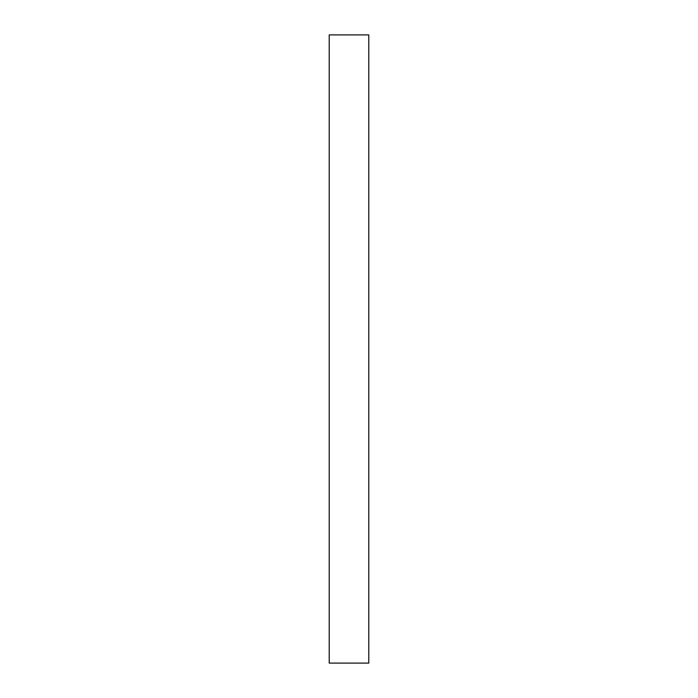 <?xml version="1.0" encoding="UTF-8"?>
<svg xmlns="http://www.w3.org/2000/svg" width="698" height="698" viewBox="0 0 698 698"><rect width="100%" height="100%" fill="white"/><g stroke="black" fill="none" stroke-linecap="round" stroke-linejoin="round"><path stroke-width="1.05" d="M368.788 34.9L329.212 34.9L329.212 663.1L368.788 663.1L368.788 34.9"/></g></svg>
